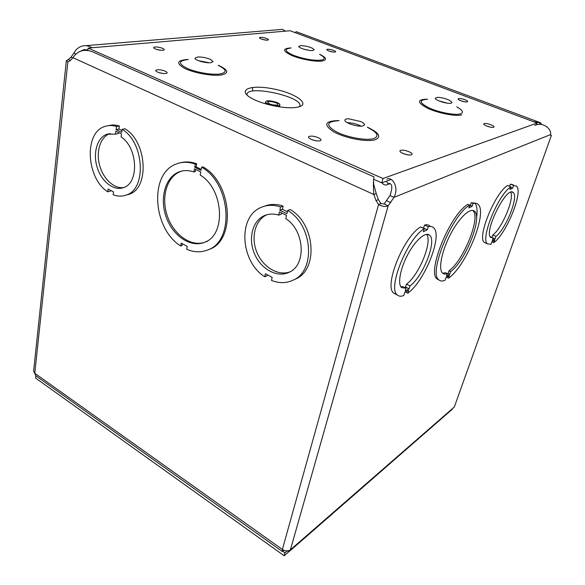 <?xml version="1.0" encoding="UTF-8"?>
<svg xmlns="http://www.w3.org/2000/svg" width="585" height="585" viewBox="0 0 585 585"><rect width="100%" height="100%" fill="white"/><g stroke="black" fill="none" stroke-linecap="round" stroke-linejoin="round"><path stroke-width="0.88" d="M297.677 107.165L294.248 107.625C283.469 108.62 263.798 104.569 253.225 99.143C235.835 90.565 248.961 84.225 271.959 88.649C294.796 92.649 311.907 104.357 297.677 107.165M278.475 105.783L279.879 104.839C280.339 102.236 265.502 99.165 265.67 101.907C265.232 103.772 274.782 106.667 278.475 105.783M276.888 105.11L277.912 104.43C278.241 102.55 267.52 100.327 267.652 102.309C269.232 104.232 272.317 105.168 276.888 105.11M373.852 179.339L381.771 182.871L391.138 179.434M537.125 123.04L382.978 178.52L88.152 48.087L290.131 30.749L537.125 123.04L536.511 124.795M308.887 50.317L303.33 49.045M312.799 50.486L314.167 49.776L312.485 48.277C308.529 46.537 304.536 45.659 300.514 45.652L298.76 46.398C298.328 47.992 308.953 51.092 312.799 50.486M447.43 103.172L438.823 100.847M451.115 103.157L451.993 102.412L449.726 100.408C445.609 98.477 441.514 97.454 437.456 97.337L435.269 98.229C434.874 100.276 447.715 104.276 451.115 103.157M209.152 62.778L198.278 60.621M210.907 62.69L213.072 61.6L210.534 59.429C206.359 57.718 202.11 56.899 197.788 56.972L194.98 58.12C194.395 60.138 205.898 63.451 210.907 62.69M361.099 126.148L360.397 125.76C356.097 123.757 351.731 122.74 347.293 122.711M363.051 125.907L364.513 124.7C364.44 123.742 363.212 122.696 360.828 121.563L348.623 118.777C346.225 118.821 344.974 119.303 344.887 120.225C344.338 122.938 358.451 127.362 363.051 125.907M381.771 182.871L382.978 178.52M87.911 50.164L88.152 48.087M281.568 212.955L281.283 214.198L278.701 215.119L279.433 211.902L286.518 215.404L285.772 218.629C304.712 230.512 306.577 265.122 289.151 272.259C277.348 278.094 261.217 269.385 254.672 254.219C247.938 239.148 252.245 220.94 264.281 215.668C268.756 213.722 273.561 213.54 278.701 215.119M266.979 214.71L266.884 214.754C255.199 219.88 250.716 237.232 256.778 252.047C262.68 266.935 277.904 276.303 289.867 271.886M264.493 206.198C270.321 203.894 276.537 203.858 283.133 206.095L282.401 209.313L287.359 211.755M267.44 274.848L267.257 275.63L264.705 276.756C240.333 261.444 237.503 216.582 261.239 207.353C267.235 204.787 273.67 204.662 280.551 206.995L279.813 210.227L286.906 213.715L287.659 210.476C312.821 225.006 315.951 270.782 293.217 280.12C286.387 283.337 279.133 283.433 271.469 280.412L272.164 277.392L265.393 273.743L264.705 276.756M287.659 210.476L290.226 209.562C315.33 224.018 318.423 269.634 295.717 278.957L294.686 279.433M128.334 194.461L128.802 194.388M378.371 199.617L380.959 203.536L384.162 203.975L389.99 195.536L393.997 197.342L388.162 205.81C385.508 207.017 382.312 206.578 378.59 204.487L375.994 200.56L373.852 194.512L376.235 193.598L378.371 199.617L375.994 200.56M108.795 125.592C112.174 124.685 115.684 124.832 119.34 126.024L118.938 129.029L121.972 130.521M110.609 190.344L110.514 191.076L107.698 191.807C86.331 178.323 83.735 132.663 104.773 126.462C108.474 125.183 112.371 125.212 116.466 126.55L116.057 129.563L121.724 132.349L122.141 129.329C144.232 142.243 146.784 188.875 126.455 194.966C122.214 196.589 117.775 196.516 113.139 194.746L113.527 191.917L108.079 188.977L107.698 191.807M122.141 129.329L125.007 128.788C147.069 141.65 149.57 188.129 129.248 194.22L126.016 195.134M207.675 241.159L205.671 241.927M208.238 249.758L208.911 249.539M72.92 57.696L373.852 194.512C373.179 185.474 373.267 179.61 374.115 176.933L92.605 51.816C84.24 48.679 77.681 50.639 72.92 57.696L70.251 60.599L68.394 61.681M180.158 162.827C185.43 161.401 190.929 161.716 196.67 163.778L196.114 166.893L201.211 169.394M201.606 167.215C230.768 183.28 234.731 240.347 208.428 249.671C201.54 252.632 194.3 252.501 186.71 249.276L187.237 246.402L181.24 243.111L180.728 245.978C152.692 228.837 148.948 173.277 176.458 163.939C182.359 161.687 188.641 161.745 195.288 164.122L194.739 167.244L201.035 170.337L201.606 167.215L202.973 166.864C232.106 182.893 236.04 239.857 209.759 249.181L207.587 250.036M182.388 243.74L182.074 245.503L180.728 245.978M194.739 167.244L196.114 166.893M196.67 163.778L195.288 164.122M200.18 175.047C223.565 188.736 226.358 234.563 205.021 242.117C191.346 248.259 173.35 236.53 166.454 217.781C159.347 199.134 164.875 177.423 178.856 171.975C183.573 170.155 188.589 170.14 193.898 171.939L194.454 168.838L200.75 171.939L200.18 175.047M195.661 169.431L195.273 171.58L193.898 171.939M181.898 171.054L180.238 171.624C166.63 176.926 160.934 197.657 167.332 216.004C173.54 234.417 190.534 246.87 204.34 242.402M373.574 181.54L373.676 184.231L376.235 193.598M35.736 375.731L34.778 373.288L67.867 61.732L66.346 60.701L68.386 59.487L70.419 60.423M66.346 60.701L33.616 371.234L34.778 373.288L282.38 549.454L378.59 204.487L380.959 203.536M285.297 550.741L289.378 551.355L290.416 549.805L388.162 205.81L384.162 203.975M423.408 228.238L424.586 225.049C426.794 224.457 428.571 224.786 429.916 226.044M396.835 294.409L393.837 293.202C383.533 286.825 403.474 236.749 420.608 226.943L424.308 228.655L423.357 231.748L427.313 229.817L428.264 226.739C430.465 226.139 432.227 226.461 433.551 227.711C443.101 235.316 424.52 281.699 407.745 293.18L408.637 290.314L404.666 292.624L403.782 295.513C401.134 296.588 399.007 296.427 397.405 295.015C387.204 288.69 407.248 238.534 424.308 228.655M485.989 243.184L484.336 242.431C476.782 237.81 494.873 192.999 507.604 185.474L510.859 186.82L509.945 189.467L512.709 188.114L513.623 185.482L516.489 186.162C523.509 191.778 506.369 233.868 493.791 242.643L494.654 240.164L491.846 241.795L490.983 244.296L487.488 243.865C480.014 239.272 498.193 194.395 510.859 186.82M509.637 186.315L510.383 184.143L513.279 184.831M35.736 375.738L282.219 551.436L282.38 549.454C285.407 551.275 288.083 551.392 290.416 549.805L454.34 406.955L551.399 135.369L550.748 135.406L550.543 134.594C551.787 128.524 542.58 121.665 534.646 125.431M469.419 206.044L470.369 205.584L471.298 202.746L475.897 203.258M448.468 278.189L449.331 275.564L446.011 277.561L445.148 280.193C442.523 281.378 440.425 281.268 438.874 279.871C428.103 273.451 451.92 214.849 469.733 205.072L468.797 207.924L472.088 206.329L473.024 203.492C475.13 202.878 476.804 203.178 478.062 204.392C488.022 212.501 466.084 266.255 448.468 278.189L446.838 277.4L446.977 276.983M439.116 280.083L437.207 279.06C426.385 272.61 450.15 214.059 468 204.319L469.733 205.072M472.088 206.329L470.369 205.584M473.024 203.492L471.298 202.746M447.32 273.553C445.339 274.343 443.752 274.197 442.567 273.122C438.15 269.319 441.631 251.279 450.406 234.468C459.115 217.598 470.486 207.053 474.625 211.382C482.735 217.817 465.075 261.524 450.64 271.579L449.77 274.219L446.457 276.2L447.32 273.553L445.675 272.764L442.648 273.195M449.77 274.219L448.139 273.429L449.002 270.796C463.466 260.764 481.089 217.093 472.929 210.637L472.702 210.439M450.64 271.579L449.002 270.796M447.174 273.999L448.139 273.429M476.548 217.795C477.616 210.658 477.067 205.788 474.918 203.178M389.99 195.536C392.762 187.551 392.33 183.522 388.703 183.441L388.243 183.917L386.341 181.189M386.897 179.142C391.994 176.056 399.497 187.346 393.997 197.342L550.543 134.594M389.676 183.383L387.219 184.677C385.376 185.467 383.599 184.853 381.888 182.827M68.386 59.487L71.026 57.154L73.929 53.045L76.057 54.003M87.947 49.842L83.582 49.783L78.47 52.233M73.929 53.045C75.911 49.279 78.851 46.902 82.748 45.915C85.958 45.286 89.074 45.901 92.079 47.751M550.587 135.062L551.399 135.369M285.465 31.144L282.504 29.36L85.556 45.674M540.313 122.682L296.061 31.619L295.462 32.738M533.366 121.629L539.948 122.762L539.377 124.4M541.315 124.503L540.876 122.894L539.948 122.762M452.848 408.264L451.686 409.771L289.765 551.033M282.219 551.428L284.054 550.361M252.581 87.406L252.603 90.258M282.401 209.313L279.813 210.227M283.133 206.095L280.551 206.995M118.47 132.422L118.316 133.577L115.442 134.126L115.852 131.128L121.504 133.921L121.095 136.927C137.782 147.574 139.296 182.849 123.72 187.529C114.075 191.368 101.731 181.92 97.278 167.69C92.671 153.519 97.015 137.687 106.858 134.25L115.442 134.126M110.236 133.541L109.731 133.709C100.415 136.97 95.903 151.339 99.523 164.963C103.026 178.615 113.929 188.984 123.625 187.566M118.938 129.029L116.057 129.563M119.34 126.024L116.466 126.55M404.696 287.557L405.58 287.052L406.458 284.171C418.97 275.228 432.695 241.759 426.662 234.344M400.857 286.774L402.473 286.438L406.019 288.222L401.573 287.637C397.412 284.083 400.242 268.464 407.928 254.263C415.547 240.004 425.756 231.338 429.675 235.302C437.032 241.013 423.013 276.573 409.99 285.933L409.098 288.814L405.127 291.118L406.019 288.222M406.458 284.171L409.99 285.933M405.58 287.052L409.098 288.814M423.642 228.121L427.313 229.817M424.586 225.049L428.264 226.739M405.58 292.09L407.745 293.18M491.992 237.466L492.848 234.98C502.062 228.201 514.464 198.827 510.756 192.246M492.299 240.493L493.162 237.993L490.778 237.539C483.261 232.274 507.195 184.597 513.337 192.67C518.741 196.882 505.791 229.123 495.97 236.377L495.1 238.87L492.299 240.493M490.171 236.647L495.1 238.87M492.848 234.98L495.97 236.377M510.698 187.28L512.709 188.114M510.383 184.143L513.623 185.482M491.875 241.78L493.791 242.643M35.853 375.819L35.612 378.1L284.171 555.75L288.961 551.575M282.869 551.392L284.975 552.891L284.171 555.75M284.975 552.891L286.621 551.465M247.067 95.187C244.523 83.567 306.518 97.256 299.44 106.711M493.586 127.237C496.27 126.36 486.822 122.733 484.183 123.618C481.397 124.459 490.947 128.152 493.586 127.237M467.181 101.863C469.813 101.183 461.185 97.944 458.596 98.631C455.883 99.274 464.6 102.572 467.181 101.863M267.513 40.131C270.994 39.802 263.806 37.045 260.369 37.381C256.822 37.681 264.062 40.482 267.513 40.131M165.628 73.476C170.623 72.854 162.228 69.213 157.292 69.834C152.195 70.419 160.648 74.127 165.628 73.476M319.907 140.766C324.361 139.61 314.079 135.15 309.677 136.305C305.092 137.409 315.483 141.965 319.907 140.766M461.74 114.85C455.912 116.664 438.099 113.212 427.467 108.181C416.849 102.426 416.864 99.421 427.511 99.15M367.351 127.164C379.138 132.744 381.734 136.941 375.146 139.764C366.912 142.316 345.077 138.162 333.757 131.844C322.935 124.612 324.712 120.854 339.095 120.554M218.234 65.249C228.45 69.929 229.444 73.176 221.218 74.982C212.377 76.291 194.22 73.059 184.794 68.445C175.654 63.195 176.816 60.189 188.29 59.436M319.607 54.259C326.569 57.681 327.388 59.941 322.057 61.037C315.505 62.01 300.222 59.173 291.323 55.297C282.416 50.895 282.358 48.431 291.154 47.926M411.299 154.798C415.021 153.57 404.41 149.131 400.732 150.352C396.879 151.53 407.613 156.063 411.299 154.798M162.835 50.259C167.449 49.82 159.734 46.588 155.164 47.034C150.462 47.436 158.228 50.719 162.835 50.259M334.869 52.043C337.954 51.663 330.583 48.899 327.541 49.286C324.39 49.637 331.819 52.445 334.869 52.043M290.496 48.087C283.857 48.994 284.829 51.392 293.414 55.275C303.842 59.034 313.004 60.672 320.894 60.182C325.531 59.297 325.209 57.418 319.929 54.529M426.597 99.318C418.487 100.167 419.547 103.135 429.77 108.218C439.759 112.634 455.181 115.472 460.388 113.885C463.993 112.532 462.779 110.192 456.746 106.865M187.478 59.648C178.293 60.782 178.169 63.677 187.09 68.335C196.055 72.408 212.019 75.136 219.938 73.988C227.192 72.503 226.797 69.725 218.761 65.652M337.954 120.766C326.225 121.673 325.662 125.351 336.265 131.793C347.037 137.387 366.217 140.868 373.618 138.616C379.533 136.21 377.61 132.532 367.833 127.574M390.758 202.607L386.758 200.787M71.026 57.154L72.708 57.922M279.447 106.85L279.835 105.029M265.29 103.735L265.67 101.907M486.449 126.002L490.691 127.201M329.033 51.063L333.04 51.999M156.612 49.447L161.014 50.259M403.416 153.687L407.723 154.842M360.397 125.76L360.828 126.148M364.411 125.095L364.506 124.722M312.214 139.837L316.551 140.853M158.996 72.686L163.471 73.505M261.744 39.21L265.824 40.094M460.578 100.693L464.709 101.812M209.759 249.181L208.428 249.671M180.238 171.624L178.856 171.975M437.207 279.06L438.874 279.871M472.929 210.637L474.625 211.382M387.226 184.684L390.107 183.61M83.662 49.769L85.673 49.593M266.884 214.754L264.281 215.668M295.717 278.957L293.217 280.12M109.731 133.709L106.858 134.25M129.248 194.22L126.455 194.966M427.62 234.344L429.675 235.302M393.837 293.202L397.405 295.015M511.875 192.055L513.337 192.67M484.336 242.431L487.488 243.865"/></g></svg>
